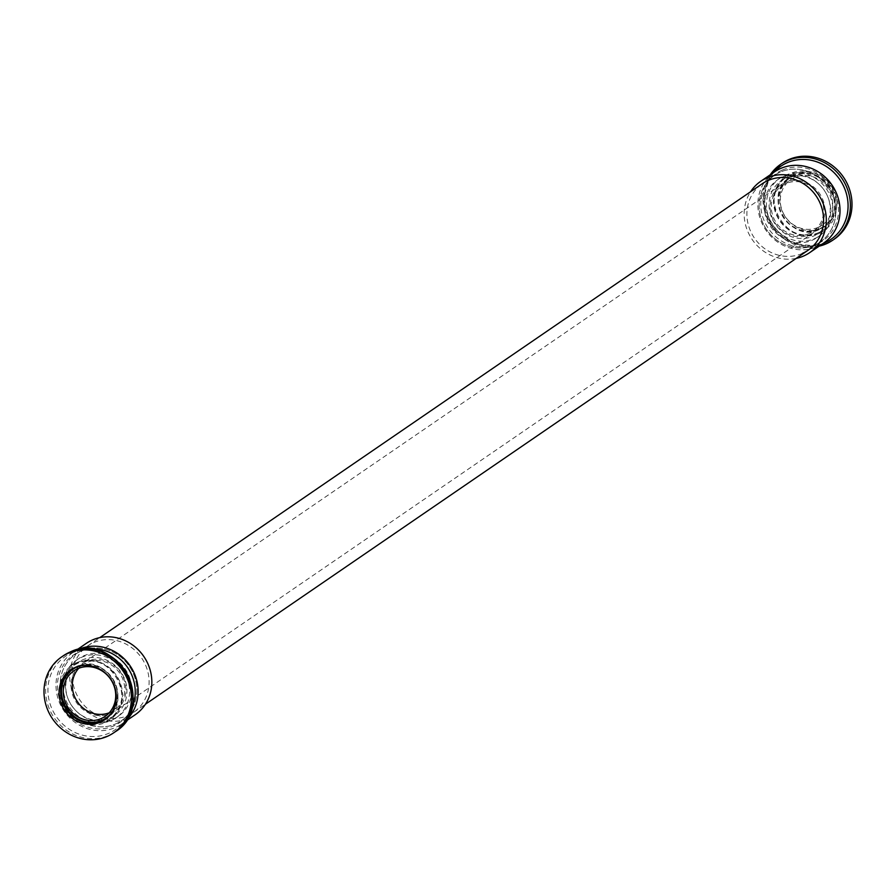 <?xml version="1.0" encoding="UTF-8"?>
<svg xmlns="http://www.w3.org/2000/svg" width="896" height="896" viewBox="0 0 896 896"><rect width="100%" height="100%" fill="white"/><g stroke="black" fill="none" stroke-linecap="round" stroke-linejoin="round"><path stroke-width="0.67" stroke-dasharray="4.48 3.36" d="M786.016 177.968A32.211 29.803 55.6 0 1 825.731 192.629A32.211 29.803 55.6 0 1 817.858 233.654A32.211 29.803 55.6 0 1 813.288 236.186A32.211 29.803 55.6 0 1 773.562 221.536A32.211 29.803 55.6 0 1 781.446 180.51A32.211 29.803 55.6 0 1 786.016 177.968M782.69 176.96A34.978 32.357 55.6 0 1 825.81 192.875A34.978 32.357 55.6 0 1 817.253 237.418A34.978 32.357 55.6 0 1 812.291 240.162A34.978 32.357 55.6 0 1 769.16 224.246A34.978 32.357 55.6 0 1 777.717 179.704A34.978 32.357 55.6 0 1 782.69 176.96A34.978 32.357 55.6 0 1 825.81 192.875A34.978 32.357 55.6 0 1 817.253 237.418A34.978 32.357 55.6 0 1 812.291 240.162A34.978 32.357 55.6 0 1 769.16 224.246A34.978 32.357 55.6 0 1 777.717 179.704A34.978 32.357 55.6 0 1 782.69 176.96M784.851 175.482A34.978 32.357 55.6 0 1 827.971 191.397A34.978 32.357 55.6 0 1 819.414 235.939A34.978 32.357 55.6 0 1 814.453 238.683A34.978 32.357 55.6 0 1 771.322 222.768A34.978 32.357 55.6 0 1 779.878 178.226A34.978 32.357 55.6 0 1 784.851 175.482A34.978 32.357 55.6 0 1 827.971 191.397A34.978 32.357 55.6 0 1 819.414 235.939A34.978 32.357 55.6 0 1 814.453 238.683A34.978 32.357 55.6 0 1 771.322 222.768A34.978 32.357 55.6 0 1 779.878 178.226A34.978 32.357 55.6 0 1 784.851 175.482M818.182 227.338A27.608 25.547 55.6 0 1 784.134 214.782A27.608 25.547 55.6 0 1 790.888 179.614A27.608 25.547 55.6 0 1 794.808 177.442A27.608 25.547 55.6 0 1 828.856 190.008A27.608 25.547 55.6 0 1 822.102 225.165A27.608 25.547 55.6 0 1 818.182 227.338M809.178 233.509A27.608 25.547 55.6 0 1 775.13 220.954A27.608 25.547 55.6 0 1 781.883 185.786A27.608 25.547 55.6 0 1 785.803 183.613A27.608 25.547 55.6 0 1 819.851 196.179A27.608 25.547 55.6 0 1 813.098 231.336A27.608 25.547 55.6 0 1 809.178 233.509M821.061 228.39A30.139 27.888 55.6 0 1 783.888 214.682A30.139 27.888 55.6 0 1 791.258 176.288A30.139 27.888 55.6 0 1 795.536 173.925A30.139 27.888 55.6 0 1 832.709 187.634A30.139 27.888 55.6 0 1 825.328 226.027A30.139 27.888 55.6 0 1 821.061 228.39M834.31 239.12A46.021 42.571 55.6 0 1 827.781 242.738A46.021 42.571 55.6 0 1 771.03 221.805A46.021 42.571 55.6 0 1 782.286 163.195M109.984 718.032A32.211 29.803 -124.4 0 0 114.554 715.49A32.211 29.803 -124.4 0 0 122.438 674.464A32.211 29.803 -124.4 0 0 82.712 659.814A32.211 29.803 -124.4 0 0 78.142 662.346A32.211 29.803 -124.4 0 0 70.269 703.371A32.211 29.803 -124.4 0 0 109.984 718.032M113.31 719.04A34.978 32.357 -124.4 0 0 118.283 716.296A34.978 32.357 -124.4 0 0 126.84 671.754A34.978 32.357 -124.4 0 0 83.709 655.838A34.978 32.357 -124.4 0 0 78.747 658.582A34.978 32.357 -124.4 0 0 70.19 703.125A34.978 32.357 -124.4 0 0 113.31 719.04A34.978 32.357 -124.4 0 0 118.283 716.296A34.978 32.357 -124.4 0 0 126.84 671.754A34.978 32.357 -124.4 0 0 83.709 655.838A34.978 32.357 -124.4 0 0 78.747 658.582A34.978 32.357 -124.4 0 0 70.19 703.125A34.978 32.357 -124.4 0 0 113.31 719.04M111.149 720.518A34.978 32.357 -124.4 0 0 116.122 717.774A34.978 32.357 -124.4 0 0 124.678 673.232A34.978 32.357 -124.4 0 0 81.547 657.317A34.978 32.357 -124.4 0 0 76.586 660.061A34.978 32.357 -124.4 0 0 68.029 704.603A34.978 32.357 -124.4 0 0 111.149 720.518A34.978 32.357 -124.4 0 0 116.122 717.774A34.978 32.357 -124.4 0 0 124.678 673.232A34.978 32.357 -124.4 0 0 81.547 657.317A34.978 32.357 -124.4 0 0 76.586 660.061A34.978 32.357 -124.4 0 0 68.029 704.603A34.978 32.357 -124.4 0 0 111.149 720.518M109.256 712.779A27.608 25.547 -124.4 0 0 110.197 712.387A27.608 25.547 -124.4 0 0 114.117 710.214A27.608 25.547 -124.4 0 0 120.87 675.046A27.608 25.547 -124.4 0 0 86.822 662.491A27.608 25.547 -124.4 0 0 82.902 664.664A27.608 25.547 -124.4 0 0 78.758 668.27M782.309 170.072A40.958 37.89 55.6 0 1 834.467 191.89A40.958 37.89 55.6 0 1 816.984 244.093A40.958 37.89 55.6 0 1 764.826 222.264A40.958 37.89 55.6 0 1 782.309 170.072M774.48 171.886A43.254 40.018 -124.4 0 0 763.896 226.979A43.254 40.018 -124.4 0 0 817.242 246.658A43.254 40.018 -124.4 0 0 823.379 243.264M814.576 245.056A40.387 37.363 55.6 0 1 764.781 226.677A40.387 37.363 55.6 0 1 774.659 175.246A40.387 37.363 55.6 0 1 780.394 172.077A40.387 37.363 55.6 0 1 830.189 190.445A40.387 37.363 55.6 0 1 820.31 241.875A40.387 37.363 55.6 0 1 814.576 245.056A40.387 37.363 -124.4 0 0 820.31 241.875A40.387 37.363 -124.4 0 0 830.189 190.445A40.387 37.363 -124.4 0 0 780.394 172.077A40.387 37.363 -124.4 0 0 774.659 175.246A40.387 37.363 -124.4 0 0 764.781 226.677A40.387 37.363 -124.4 0 0 814.576 245.056M802.334 253.445A40.387 37.363 55.6 0 1 752.539 235.066A40.387 37.363 55.6 0 1 762.418 183.635L774.659 175.246L762.418 183.635M796.219 258.384A43.254 40.018 55.6 0 1 752.226 239.579A43.254 40.018 55.6 0 1 750.579 191.755M91.022 648.995A40.958 37.89 -124.4 0 0 79.016 651.907A40.958 37.89 -124.4 0 0 61.533 704.11A40.958 37.89 -124.4 0 0 113.691 725.928A40.958 37.89 -124.4 0 0 131.645 708.31M126.65 719.869A43.254 40.018 55.6 0 1 121.52 724.114A43.254 40.018 55.6 0 1 115.382 727.518A43.254 40.018 55.6 0 1 62.037 707.829A43.254 40.018 55.6 0 1 72.621 652.736A43.254 40.018 55.6 0 1 78.422 649.488M86.318 643.362A43.254 40.018 -124.4 0 0 75.734 698.454A43.254 40.018 -124.4 0 0 129.069 718.133A43.254 40.018 -124.4 0 0 135.206 714.728M115.606 723.923A40.387 37.363 -124.4 0 0 121.341 720.754A40.387 37.363 -124.4 0 0 131.219 669.323A40.387 37.363 -124.4 0 0 81.424 650.944A40.387 37.363 -124.4 0 0 75.69 654.125A40.387 37.363 -124.4 0 0 65.811 705.555A40.387 37.363 -124.4 0 0 115.606 723.923A40.387 37.363 -124.4 0 0 121.341 720.754A40.387 37.363 -124.4 0 0 131.219 669.323A40.387 37.363 -124.4 0 0 81.424 650.944A40.387 37.363 -124.4 0 0 75.69 654.125A40.387 37.363 -124.4 0 0 65.811 705.555A40.387 37.363 -124.4 0 0 115.606 723.923M127.859 715.534A40.387 37.363 -124.4 0 0 133.582 712.365A40.387 37.363 -124.4 0 0 143.461 660.934A40.387 37.363 -124.4 0 0 93.666 642.555A40.387 37.363 -124.4 0 0 87.942 645.736A40.387 37.363 -124.4 0 0 78.064 697.155A40.387 37.363 -124.4 0 0 127.859 715.534M86.285 661.349A28.874 26.712 -124.4 0 0 82.186 663.611A28.874 26.712 -124.4 0 0 75.13 700.392A28.874 26.712 -124.4 0 0 110.734 713.53A28.874 26.712 -124.4 0 0 114.834 711.256A28.874 26.712 -124.4 0 0 121.901 674.486A28.874 26.712 -124.4 0 0 86.285 661.349M785.266 182.47A28.874 26.712 -124.4 0 0 781.166 184.744A28.874 26.712 -124.4 0 0 774.099 221.514A28.874 26.712 -124.4 0 0 809.715 234.651A28.874 26.712 -124.4 0 0 813.814 232.389A28.874 26.712 -124.4 0 0 820.87 195.608A28.874 26.712 -124.4 0 0 785.266 182.47M791.011 174.552A32.211 29.803 -124.4 0 0 786.442 177.083A32.211 29.803 -124.4 0 0 778.557 218.109A32.211 29.803 -124.4 0 0 818.283 232.77A32.211 29.803 -124.4 0 0 822.853 230.238A32.211 29.803 -124.4 0 0 830.726 189.213A32.211 29.803 -124.4 0 0 791.011 174.552M819.134 233.408A33.242 30.744 55.6 0 1 776.81 215.701A33.242 30.744 55.6 0 1 790.989 173.342A33.242 30.744 55.6 0 1 833.325 191.05A33.242 30.744 55.6 0 1 819.134 233.408M818.966 229.006A29.456 27.25 55.6 0 1 781.458 213.315A29.456 27.25 55.6 0 1 794.024 175.773A29.456 27.25 55.6 0 1 831.533 191.464A29.456 27.25 55.6 0 1 818.966 229.006M793.957 175.011A30.139 27.888 -124.4 0 0 789.678 177.374A30.139 27.888 -124.4 0 0 782.298 215.768A30.139 27.888 -124.4 0 0 819.47 229.477A30.139 27.888 -124.4 0 0 823.749 227.114A30.139 27.888 -124.4 0 0 831.118 188.72A30.139 27.888 -124.4 0 0 793.957 175.011M819.157 246.154A46.021 42.571 55.6 0 1 771.568 226.318A46.021 42.571 55.6 0 1 770.258 174.787M774.2 172.077A44.318 40.992 -124.4 0 0 772.173 225.904A44.318 40.992 -124.4 0 0 823.099 243.454M104.989 721.448A32.211 29.803 55.6 0 1 65.274 706.787A32.211 29.803 55.6 0 1 73.147 665.762A32.211 29.803 55.6 0 1 77.717 663.23A32.211 29.803 55.6 0 1 117.443 677.891A32.211 29.803 55.6 0 1 109.558 718.917A32.211 29.803 55.6 0 1 104.989 721.448M76.866 662.592A33.242 30.744 -124.4 0 0 62.675 704.95A33.242 30.744 -124.4 0 0 105.011 722.658A33.242 30.744 -124.4 0 0 119.19 680.299A33.242 30.744 -124.4 0 0 76.866 662.592M71.467 669.446A30.139 27.888 55.6 0 1 72.251 668.886A30.139 27.888 55.6 0 1 76.53 666.523A30.139 27.888 55.6 0 1 113.702 680.232A30.139 27.888 55.6 0 1 106.322 718.626A30.139 27.888 55.6 0 1 105.526 719.152M63.302 655.771A46.021 42.571 -124.4 0 0 52.046 714.381A46.021 42.571 -124.4 0 0 108.786 735.325A46.021 42.571 -124.4 0 0 115.326 731.707M71.254 653.218A44.318 40.992 55.6 0 1 127.68 676.827A44.318 40.992 55.6 0 1 108.763 733.309A44.318 40.992 55.6 0 1 52.338 709.699A44.318 40.992 55.6 0 1 71.254 653.218M111.35 713.16A29.456 27.25 -124.4 0 0 111.989 678.205A29.456 27.25 -124.4 0 0 79.162 666.176M781.446 180.51L786.442 177.083C756.325 195.115 786.99 248.73 818.317 232.747L822.853 230.238L817.858 233.654M825.328 226.027L819.459 229.488C789.958 244.44 761.376 194.454 789.678 177.374L791.258 176.288M817.253 237.418L819.414 235.939L817.253 237.418M781.883 185.786L790.888 179.614M813.098 231.336L822.102 225.165M777.717 179.704L779.878 178.226L777.717 179.704M770.202 174.821L762.877 200.278L771.422 226.419L792.714 243.824L819.101 246.187M78.142 662.346L73.147 665.762L77.683 663.253C109.01 647.27 139.675 700.885 109.558 718.917L114.554 715.49M104.742 719.712L106.322 718.626C134.624 701.546 106.042 651.56 76.541 666.512L70.672 669.973M118.283 716.296L116.122 717.774L118.283 716.296M82.902 664.664L73.898 670.835M114.117 710.214L105.112 716.386M78.747 658.582L76.586 660.061L78.747 658.582M808.058 250.264L820.31 241.875L808.058 250.264M76.899 649.813L72.621 652.736M133.582 712.365L145.421 704.245M87.942 645.736L99.781 637.616M125.798 721.179L121.52 724.114M781.166 184.744L82.186 663.611M813.814 232.389L114.834 711.256"/><path stroke-width="1.34" d="M770.258 174.787A46.021 42.571 55.6 0 1 780.674 164.293L782.286 163.195A46.021 42.571 55.6 0 1 788.816 159.578A46.021 42.571 55.6 0 1 845.566 180.51A46.021 42.571 55.6 0 1 834.31 239.12L832.698 240.229A46.021 42.571 55.6 0 1 826.168 243.846A46.021 42.571 55.6 0 1 819.157 246.154M77.818 668.662A27.608 25.547 -124.4 0 0 73.898 670.835A27.608 25.547 -124.4 0 0 67.144 705.992A27.608 25.547 -124.4 0 0 101.192 718.558A27.608 25.547 -124.4 0 0 105.112 716.386A27.608 25.547 -124.4 0 0 111.866 681.218A27.608 25.547 -124.4 0 0 77.818 668.662M78.758 668.27A27.608 25.547 -124.4 0 0 77.437 701.87A27.608 25.547 -124.4 0 0 109.256 712.779M74.939 667.61A30.139 27.888 -124.4 0 0 70.672 669.973A30.139 27.888 -124.4 0 0 63.291 708.366A30.139 27.888 -124.4 0 0 100.464 722.075A30.139 27.888 -124.4 0 0 104.742 719.712A30.139 27.888 -124.4 0 0 112.112 681.318A30.139 27.888 -124.4 0 0 74.939 667.61M107.184 736.422A46.021 42.571 -124.4 0 0 113.714 732.805A46.021 42.571 -124.4 0 0 124.97 674.195A46.021 42.571 -124.4 0 0 68.219 653.262A46.021 42.571 -124.4 0 0 61.69 656.88A46.021 42.571 -124.4 0 0 50.434 715.49A46.021 42.571 -124.4 0 0 107.184 736.422M809.682 252.638L823.379 243.264A43.254 40.018 -124.4 0 0 833.963 188.171A43.254 40.018 -124.4 0 0 780.618 168.482A43.254 40.018 -124.4 0 0 774.48 171.886L760.794 181.272A43.254 40.018 55.6 0 1 766.931 177.867A43.254 40.018 55.6 0 1 820.266 197.546A43.254 40.018 55.6 0 1 809.682 252.638A43.254 40.018 55.6 0 1 803.544 256.043A43.254 40.018 55.6 0 1 796.219 258.384M99.781 637.616L762.418 183.635A40.387 37.363 55.6 0 1 768.141 180.466A40.387 37.363 55.6 0 1 817.936 198.845A40.387 37.363 55.6 0 1 808.058 250.264A40.387 37.363 55.6 0 1 802.334 253.445M750.579 191.755A43.254 40.018 55.6 0 1 760.794 181.272M78.422 649.488A43.254 40.018 55.6 0 1 78.758 649.342A43.254 40.018 55.6 0 1 130.2 665.974A43.254 40.018 55.6 0 1 126.65 719.869M125.798 721.179L135.206 714.728A43.254 40.018 -124.4 0 0 145.79 659.635A43.254 40.018 -124.4 0 0 92.456 639.957A43.254 40.018 -124.4 0 0 86.318 643.362L76.899 649.813M131.645 708.31A40.958 37.89 -124.4 0 0 127.613 667.498A40.958 37.89 -124.4 0 0 91.022 648.995M770.202 174.821L780.674 164.293A46.021 42.571 55.6 0 1 787.214 160.675A46.021 42.571 55.6 0 1 843.954 181.619A46.021 42.571 55.6 0 1 832.698 240.229L826.112 243.869L819.101 246.187M823.099 243.454A44.318 40.992 -124.4 0 0 824.746 242.782A44.318 40.992 -124.4 0 0 843.662 186.301A44.318 40.992 -124.4 0 0 787.237 162.691A44.318 40.992 -124.4 0 0 774.2 172.077M79.162 666.176A29.456 27.25 -124.4 0 0 77.034 666.994A29.456 27.25 -124.4 0 0 64.467 704.536A29.456 27.25 -124.4 0 0 101.976 720.227A29.456 27.25 -124.4 0 0 111.35 713.16M105.526 719.152A30.139 27.888 55.6 0 1 102.043 720.989A30.139 27.888 55.6 0 1 65.139 707.728A30.139 27.888 55.6 0 1 71.467 669.446M63.302 655.771L69.888 652.131C115.035 629.306 158.592 705.522 115.326 731.707A46.021 42.571 -124.4 0 0 126.582 673.098A46.021 42.571 -124.4 0 0 69.832 652.154A46.021 42.571 -124.4 0 0 63.302 655.771L61.69 656.88M115.326 731.707L113.714 732.805M808.058 250.264L145.421 704.245"/></g></svg>
